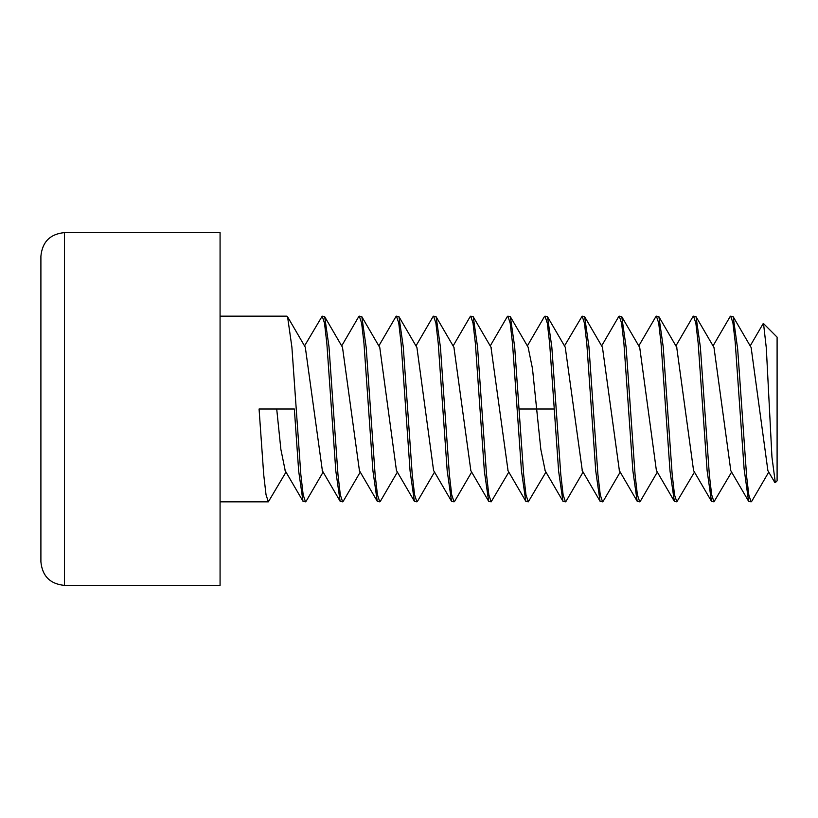 <?xml version="1.0" encoding="UTF-8"?>
<svg xmlns="http://www.w3.org/2000/svg" width="818" height="818" viewBox="0 0 818 818"><rect width="100%" height="100%" fill="white"/><g stroke="black" fill="none" stroke-linecap="round" stroke-linejoin="round"><path stroke-width="1.23" d="M763.531 323.58L777.1 337.149L777.1 480.851L775.311 482.651L771.947 457.058L766.313 348.079L763.531 323.58L763 323.908M767.887 470.626L751.139 347.538L733.184 316.719L737.672 349.03L746.63 476.444L748.869 495.258L751.108 501.833L751.762 501.26M730.811 470.718L713.991 347.517L696.036 316.709M693.572 470.565L676.711 347.292M675.903 345.902L692.897 316.73L693.541 316.167L695.873 323.253L698.183 343.274L707.12 470.647L711.455 501.26L713.971 501.833L711.65 494.737L709.339 474.777L700.382 347.2L696.046 316.709L693.541 316.167M751.108 501.833L748.603 501.281L744.124 469.041L735.157 341.576L732.918 322.752L730.678 316.167L729.881 317.016M667.549 409L663.214 346.812L658.899 316.699L656.414 316.167L658.715 323.151L661.067 343.529L670.024 471.066L674.329 501.27L676.834 501.833L674.523 494.849L672.181 474.471L667.549 409M655.555 317.139L656.414 316.157M593.285 409L588.94 346.75L584.635 316.689L582.14 316.167L584.451 323.161L586.792 343.478L595.739 470.933L600.054 501.27L602.569 501.833L600.248 494.808L597.907 474.45L593.285 409M564.492 345.912L582.14 316.157M618.52 316.934L619.277 316.167L621.598 323.253L623.909 343.223L632.856 470.636L637.171 501.25L639.696 501.833L637.375 494.747L635.065 474.726L626.128 347.343L621.792 316.74L619.277 316.167M527.354 345.912L544.348 316.73L545.003 316.167L547.324 323.222L549.645 343.294L558.622 471.148L562.937 501.301L565.432 501.833L563.121 494.808L560.79 474.624L551.833 347.129L547.498 316.699L545.003 316.167M519.011 409L514.675 346.852L510.36 316.699L507.876 316.167L510.187 323.192L512.518 343.376L521.465 470.861L525.8 501.301L528.295 501.833L525.974 494.778L523.663 474.716L519.011 409L536.649 409L532.487 368.642L528.111 347.2M507.048 317.057L507.876 316.167M444.747 409L440.452 347.364L436.127 316.75L433.601 316.167L435.922 323.253L438.233 343.274L447.18 470.657L451.516 501.26L454.031 501.833L451.7 494.737L449.399 474.777L444.747 409M432.753 317.118L433.601 316.167M481.874 409L477.559 347.057L473.244 316.73L470.739 316.167L473.049 323.192L475.391 343.54L484.368 471.25L488.673 501.311L491.158 501.833L488.847 494.839L486.505 474.522L481.874 409M469.859 317.179L470.739 316.167M395.615 317.139L396.464 316.157L398.775 323.151L401.127 343.529L410.084 471.066L414.378 501.27L416.894 501.833L414.583 494.849L412.231 474.471L403.274 346.924L398.979 316.73L396.464 316.167M333.335 409L328.989 346.75L324.685 316.689L322.2 316.167L324.511 323.161L326.852 343.478L335.799 470.933L340.114 501.27L342.619 501.833L340.308 494.808L337.967 474.45L333.335 409M304.541 345.912L322.2 316.157M370.472 409L366.178 347.343L361.853 316.74L359.327 316.167L361.658 323.253L363.959 343.223L372.906 470.636L377.231 501.25L379.756 501.833L377.435 494.747L375.125 474.726L370.472 409M358.57 316.934L359.327 316.167M730.678 316.167L733.194 316.73M286.003 472.088L268.355 501.833L266.034 494.778L263.713 474.716L259.071 409L294.347 409L298.682 471.148L302.997 501.301L305.482 501.833L303.171 494.808L300.84 474.624L291.893 347.129L287.558 316.699L286.924 316.157L220.073 316.167M656.384 470.473L639.727 347.538M619.379 470.677L602.447 347.292M582.324 470.8L565.238 347.2M545.197 470.8L540.821 449.358L536.649 409L554.287 409M640.545 500.882L639.696 501.833M566.25 500.943L565.432 501.833M603.439 500.82L602.569 501.833M545.943 472.088L528.295 501.833M454.788 501.066L454.031 501.833M508.816 472.088L491.158 501.843M417.753 500.861L416.894 501.843M380.605 500.882L379.756 501.833M306.31 500.943L305.482 501.833M343.499 500.82L342.619 501.833M731.619 472.088L713.971 501.833M694.472 472.098L676.834 501.843M508.06 470.8L490.974 347.2M470.861 470.708L453.929 347.323M433.571 470.462L416.924 347.527M396.433 470.473L379.787 347.538M359.429 470.677L342.497 347.292M322.384 470.8L305.298 347.2M285.247 470.8L280.871 449.358L276.709 409M64.479 232.609L220.073 232.609L220.073 585.391L64.479 585.391L64.479 232.609C50.154 234.009 42.301 241.862 40.9 256.187L40.9 561.813C42.301 576.138 50.154 583.991 64.479 585.391M774.799 482.477L767.805 470.483M763.102 323.734L750.188 345.902M730.658 470.452L748.613 501.27M713.04 345.902L730.024 316.76M693.511 470.462L711.455 501.25M637.191 501.24L619.246 470.442M655.801 316.709L638.786 345.912M674.329 501.27L656.404 470.503M601.639 345.912L618.653 316.699M582.119 470.432L600.085 501.25M545.003 470.462L562.968 501.291M220.073 501.833L268.355 501.833M640.31 501.291L657.324 472.088M621.792 316.74L639.717 347.507M603.193 501.25L620.197 472.078M584.625 316.699L602.569 347.497M566.087 501.24L583.081 472.078M547.477 316.709L565.442 347.538M473.213 316.75L491.189 347.568M454.655 501.301L471.669 472.088M436.106 316.76L454.062 347.558M417.497 501.291L434.522 472.088M398.979 316.73L416.904 347.497M528.305 347.538L510.34 316.709M380.37 501.291L397.384 472.088M361.842 316.74L379.767 347.507M343.243 501.25L360.257 472.078M324.674 316.699L342.619 347.497M306.136 501.24L323.13 472.078M287.527 316.709L305.492 347.538M377.251 501.24L359.296 470.442M395.861 316.709L378.836 345.912M414.378 501.27L396.454 470.503M341.689 345.912L358.703 316.699M322.169 470.432L340.145 501.25M285.053 470.462L303.018 501.291M525.831 501.291L507.866 470.462M490.227 345.922L507.221 316.76M470.739 470.503L488.683 501.301M453.111 345.922L470.115 316.75M433.591 470.493L451.516 501.26M415.973 345.912L432.988 316.709M751.762 501.25L768.746 472.098M658.899 316.709L676.854 347.527"/></g></svg>

